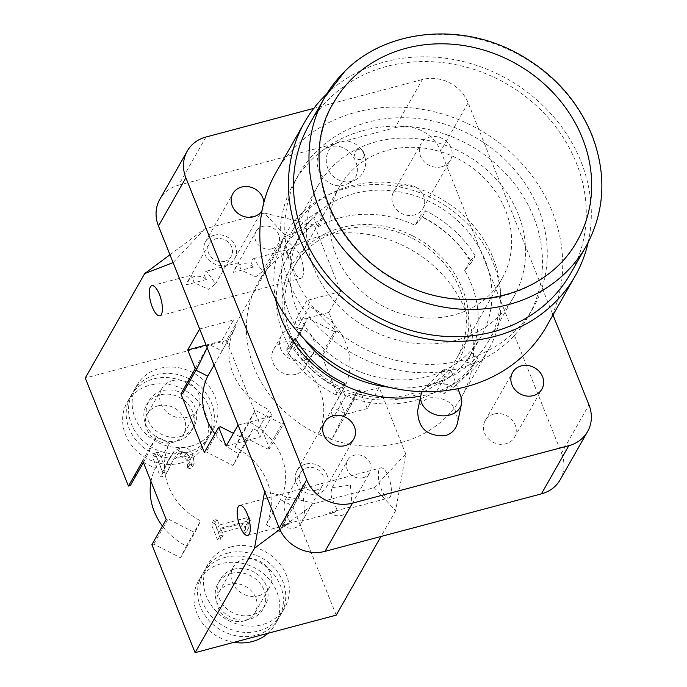 <?xml version="1.0" encoding="UTF-8"?>
<svg xmlns="http://www.w3.org/2000/svg" width="687" height="687" viewBox="0 0 687 687"><rect width="100%" height="100%" fill="white"/><g stroke="black" fill="none" stroke-linecap="round" stroke-linejoin="round"><path stroke-width="0.52" stroke-dasharray="3.44 2.58" d="M340.125 141.574A20.747 19.416 62.7 0 0 336.441 142.999A20.747 19.416 62.7 0 0 328.721 170.342A20.747 19.416 62.7 0 0 355.488 179.865A20.747 19.416 62.7 0 0 365.098 157.624A20.747 19.416 62.7 0 0 360.143 148.031A20.747 19.416 62.7 0 0 340.125 141.574M344.84 184.88C323.405 191.673 305.844 157.581 326.033 148.375L329.674 146.975C351.109 140.182 368.67 174.275 348.481 183.481L344.84 184.88M357.901 149.543A5.187 4.852 62.7 0 0 354.629 155.657A5.187 4.852 62.7 0 0 360.632 159.521A5.187 4.852 62.7 0 0 362.908 151.157A5.187 4.852 62.7 0 0 357.901 149.543M460.857 396.373A20.747 16.076 11.9 0 0 444.532 383.827A20.747 16.076 11.9 0 0 424.523 388.705A20.747 16.076 11.9 0 0 422.256 391.684M417.67 410.577C419.285 404.033 423.39 399.774 429.993 397.79C448.018 396.966 457.181 405.339 457.482 422.909M448.869 376.983A5.187 4.019 11.9 0 0 451.711 372.311A5.187 4.019 11.9 0 0 447.623 369.177A5.187 4.019 11.9 0 0 442.626 370.387A5.187 4.019 11.9 0 0 442.797 375.325A5.187 4.019 11.9 0 0 448.869 376.983M305.724 464.086A16.857 14.925 29.6 0 0 297.024 470.621A16.857 14.925 29.6 0 0 299.532 488.079A16.857 14.925 29.6 0 0 317.626 493.833A16.857 14.925 29.6 0 0 326.325 487.289A16.857 14.925 29.6 0 0 323.817 469.831A16.857 14.925 29.6 0 0 305.724 464.086M402.359 185.232A16.857 14.925 29.6 0 0 393.66 191.776A16.857 14.925 29.6 0 0 396.167 209.234A16.857 14.925 29.6 0 0 414.261 214.988A16.857 14.925 29.6 0 0 422.96 208.444A16.857 14.925 29.6 0 0 420.453 190.986A16.857 14.925 29.6 0 0 402.359 185.232M441.681 166.786A16.857 14.925 -150.4 0 1 423.596 161.033A16.857 14.925 -150.4 0 1 421.079 143.574A16.857 14.925 -150.4 0 1 443.115 138.937A16.857 14.925 -150.4 0 1 450.389 160.251A16.857 14.925 -150.4 0 1 441.681 166.786M214.198 235.237A16.857 14.925 29.6 0 0 205.49 241.772A16.857 14.925 29.6 0 0 208.006 259.231A16.857 14.925 29.6 0 0 226.092 264.984A16.857 14.925 29.6 0 0 234.799 258.449A16.857 14.925 29.6 0 0 232.283 240.991A16.857 14.925 29.6 0 0 214.198 235.237M263.92 202.287A16.857 14.925 -150.4 0 1 262.219 210.248A16.857 14.925 -150.4 0 1 262.073 210.497M493.893 414.081A16.857 14.925 29.6 0 0 485.194 420.624A16.857 14.925 29.6 0 0 487.701 438.083A16.857 14.925 29.6 0 0 505.795 443.836A16.857 14.925 29.6 0 0 514.494 437.293A16.857 14.925 29.6 0 0 511.987 419.834A16.857 14.925 29.6 0 0 493.893 414.081M401.182 442.514A116.704 103.325 29.6 0 0 461.424 397.241A116.704 103.325 29.6 0 0 411.092 249.725A116.704 103.325 29.6 0 0 258.561 281.825A116.704 103.325 29.6 0 0 275.942 402.694A116.704 103.325 29.6 0 0 401.182 442.514M275.607 299.051A116.704 103.325 -150.4 0 1 285.981 233.623A116.704 103.325 -150.4 0 1 438.512 201.523A116.704 103.325 -150.4 0 1 488.852 349.048A116.704 103.325 -150.4 0 1 428.602 394.321A116.704 103.325 -150.4 0 1 420.736 396.098M205.997 137.005L178.568 185.207A36.308 32.143 29.6 0 0 159.831 199.29M178.568 185.207L394.965 127.705L422.385 79.512A36.308 32.143 -150.4 0 1 468.13 102.801L552.992 314.972M468.13 102.801L440.711 150.994A36.308 32.143 29.6 0 0 394.965 127.705M440.711 150.994L561.528 453.077L588.957 404.875M560.163 479.775A36.308 32.143 29.6 0 0 561.528 453.077M313.787 108.366L422.385 79.512M282.529 524.98L302.426 519.69L302.426 520.909L304.865 516.633L303.414 497.586L284.993 500.153L283.817 505.744L284.478 509.737L289.751 521.622L289.605 523.408L287.106 524.98L282.529 524.98A12.71 11.25 29.6 0 0 294.697 527.891A12.71 11.25 29.6 0 0 301.258 522.962A12.71 11.25 29.6 0 0 302.426 519.69M316.157 490.174A12.71 11.25 -150.4 0 1 302.52 485.838A12.71 11.25 -150.4 0 1 300.631 472.673A12.71 11.25 -150.4 0 1 317.239 469.178A12.71 11.25 -150.4 0 1 322.718 485.245A12.71 11.25 -150.4 0 1 316.157 490.174M253.417 267.028L233.511 272.318L238.286 262.717L241.274 270.24L255.727 276.852L262.597 271.374L253.606 258.647L251.107 260.218L250.961 261.996L253.417 267.028A12.71 11.25 29.6 0 0 234.679 269.046A12.71 11.25 29.6 0 0 233.511 272.318M271.674 248.823A12.71 11.25 -150.4 0 1 258.037 244.486A12.71 11.25 -150.4 0 1 256.139 231.33A12.71 11.25 -150.4 0 1 272.748 227.835A12.71 11.25 -150.4 0 1 278.235 243.894A12.71 11.25 -150.4 0 1 271.674 248.823M206.375 279.532L186.469 284.822L191.244 275.212L194.232 282.735L208.685 289.347L215.555 283.877L206.564 271.142L204.065 272.713L203.919 274.499L206.375 279.532A12.71 11.25 29.6 0 0 187.637 281.55A12.71 11.25 29.6 0 0 186.469 284.822M224.632 261.326A12.71 11.25 -150.4 0 1 210.995 256.99A12.71 11.25 -150.4 0 1 209.097 243.825A12.71 11.25 -150.4 0 1 225.705 240.33A12.71 11.25 -150.4 0 1 231.193 256.397A12.71 11.25 -150.4 0 1 224.632 261.326M329.571 512.476L349.468 507.195L349.468 508.414L351.907 504.129L350.456 485.091L332.036 487.658L330.859 493.24L331.52 497.233L336.793 509.127L336.647 510.913L334.148 512.485L329.571 512.476A12.71 11.25 29.6 0 0 341.74 515.387A12.71 11.25 29.6 0 0 348.3 510.458A12.71 11.25 29.6 0 0 349.468 507.195M363.2 477.671A12.71 11.25 -150.4 0 1 349.563 473.334A12.71 11.25 -150.4 0 1 347.674 460.17A12.71 11.25 -150.4 0 1 364.282 456.675A12.71 11.25 -150.4 0 1 369.761 472.742A12.71 11.25 -150.4 0 1 363.2 477.671M295.839 374.303A18.154 16.076 -150.4 0 1 276.354 368.112A18.154 16.076 -150.4 0 1 273.649 349.305A18.154 16.076 -150.4 0 1 297.377 344.316A18.154 16.076 -150.4 0 1 305.208 367.262A18.154 16.076 -150.4 0 1 295.839 374.303M303.671 360.538A18.154 16.076 29.6 0 0 313.04 353.496A18.154 16.076 29.6 0 0 305.217 330.541A18.154 16.076 29.6 0 0 281.49 335.539A18.154 16.076 29.6 0 0 284.186 354.337A18.154 16.076 29.6 0 0 303.671 360.538M238.088 425.09L271.958 416.09L269.433 409.77L257.513 430.732A62.242 55.106 -150.4 0 1 253.125 428.679L238.818 453.832A62.242 55.106 -150.4 0 1 214.919 433.849M264.632 491.454L314.526 503.519L279.824 529.359M374.175 487.667L405.759 453.961L395.643 510.707L374.175 487.667L314.526 503.519M314.225 225.113L264.332 213.047L285.809 236.088L314.225 225.113L340.769 291.477L328.85 312.43L336.355 331.194L322.048 356.347L345.484 414.931L359.79 389.778L367.296 408.55L379.215 387.588L405.759 453.961M379.215 387.588L345.346 396.588L342.822 390.276A62.242 55.106 29.6 0 0 343.526 389.065A62.242 55.106 29.6 0 0 309.433 306.797L306.9 300.477L294.981 321.43L297.505 327.751A62.242 55.106 -150.4 0 1 301.894 329.794L287.587 354.947A62.242 55.106 -150.4 0 1 318.648 432.612L331.821 439.319L343.594 415.429L357.91 390.285L346.128 414.175L333.427 417.55L345.346 396.588M340.769 291.477L306.9 300.477M169.964 254.765L204.692 228.9L264.332 213.047M204.692 228.9L173.098 262.614M199.642 328.979L233.52 319.979L221.592 340.932L224.125 347.253L236.045 326.299L233.52 319.979M236.045 326.299A62.242 55.106 29.6 0 0 235.332 327.501A62.242 55.106 29.6 0 0 269.433 409.77M269.587 448.551L267.707 449.049L240.914 435.412L235.126 447.151A62.242 55.106 -150.4 0 1 266.187 524.825L279.36 531.523L293.667 506.379L305.449 482.489L307.329 481.991L283.894 423.407L269.587 448.551L226.384 340.537L285.809 236.088M226.384 340.537L85.257 378.03M162.879 472.785L167.551 471.548L172.609 461.303L169.998 465.898C173.081 460.041 176.155 456.889 179.204 456.443L183.97 456.924L186.873 460.488L187.654 465.314L187.173 469.144L191.871 467.89L190.565 459.165C187.852 453.051 183.566 450.663 177.701 452.012L171.776 455.429L167.851 461.209L162.699 471.943L156.404 456.202L152.591 457.224L160.492 476.976L165.163 475.739L172.377 461.707C175.468 455.85 178.543 452.699 181.591 452.252L186.357 452.733L189.26 456.297L190.033 461.123L189.56 464.953L194.258 463.699L192.953 454.974C190.239 448.86 185.954 446.473 180.08 447.821L174.155 451.239L172.068 453.901L165.086 467.753L158.791 452.012L154.979 453.025L162.879 472.785L160.492 476.976M194.258 463.699L191.871 467.89M174.155 451.239L171.776 455.429M170.239 457.018L167.851 461.209M165.086 467.753L162.699 471.943M158.791 452.012L156.404 456.202M154.979 453.025L152.591 457.224M167.551 471.548L165.163 475.739M190.033 461.123L187.654 465.314M189.466 464.713L187.087 468.912M189.56 464.953L187.173 469.144M250.36 520.445L249.037 517.122L219.359 525.005L217.083 519.32L213.726 520.214L219.977 535.843L223.335 534.95L221.008 529.136L243.078 523.271L245.405 529.084L248.419 528.286L247.44 523.176L250.36 520.445L247.981 524.636L246.65 521.313L216.972 529.196L214.705 523.511L211.338 524.404L217.59 540.034L220.956 539.14L218.629 533.327L240.69 527.461L243.018 533.275L246.04 532.477L245.371 526.508L247.981 524.636M248.419 528.286L246.04 532.477M245.405 529.084L243.018 533.275M243.078 523.271L240.69 527.461M221.008 529.136L218.629 533.327M223.335 534.95L220.956 539.14M219.977 535.843L217.59 540.034M213.726 520.214L211.338 524.404M217.083 519.32L214.705 523.511M219.359 525.005L216.972 529.196M249.037 517.122L246.65 521.313M244.22 620.911A20.747 18.369 29.6 0 0 254.929 612.864A20.747 18.369 29.6 0 0 245.98 586.638A20.747 18.369 29.6 0 0 218.87 592.349A20.747 18.369 29.6 0 0 221.961 613.834A20.747 18.369 29.6 0 0 244.22 620.911M258.527 595.766A20.747 18.369 29.6 0 0 269.244 587.72A20.747 18.369 29.6 0 0 260.287 561.494A20.747 18.369 29.6 0 0 233.176 567.204A20.747 18.369 29.6 0 0 236.268 588.69A20.747 18.369 29.6 0 0 258.527 595.766M233.941 642.328A44.088 39.039 -150.4 0 1 198.577 580.807A44.088 39.039 -150.4 0 1 221.343 563.701A44.088 39.039 -150.4 0 1 268.651 578.746A44.088 39.039 -150.4 0 1 275.221 624.406A44.088 39.039 -150.4 0 1 268.016 633.277M224.915 557.415A44.088 39.039 -150.4 0 1 272.232 572.46A44.088 39.039 -150.4 0 1 278.793 618.12A44.088 39.039 -150.4 0 1 221.171 630.245A44.088 39.039 -150.4 0 1 202.158 574.521A44.088 39.039 -150.4 0 1 224.915 557.415M231.321 573.439A25.934 22.963 -150.4 0 1 259.154 582.284A25.934 22.963 -150.4 0 1 263.018 609.146A25.934 22.963 -150.4 0 1 229.123 616.282A25.934 22.963 -150.4 0 1 217.934 583.495A25.934 22.963 -150.4 0 1 231.321 573.439M233.709 569.248A25.934 22.963 -150.4 0 1 261.541 578.093A25.934 22.963 -150.4 0 1 265.405 604.955A25.934 22.963 -150.4 0 1 231.51 612.083A25.934 22.963 -150.4 0 1 220.321 579.304A25.934 22.963 -150.4 0 1 233.709 569.248M227.303 553.224A44.088 39.039 -150.4 0 1 274.611 568.269A44.088 39.039 -150.4 0 1 281.181 613.929A44.088 39.039 -150.4 0 1 223.558 626.055A44.088 39.039 -150.4 0 1 204.546 570.33A44.088 39.039 -150.4 0 1 227.303 553.224M230.875 546.938A44.088 39.039 29.6 0 0 208.118 564.044A44.088 39.039 29.6 0 0 227.131 619.768A44.088 39.039 29.6 0 0 284.762 607.643A44.088 39.039 29.6 0 0 278.192 561.983A44.088 39.039 29.6 0 0 230.875 546.938M158.182 405.802A20.747 18.369 29.6 0 0 147.473 413.849A20.747 18.369 29.6 0 0 156.421 440.075A20.747 18.369 29.6 0 0 183.541 434.364A20.747 18.369 29.6 0 0 180.449 412.878A20.747 18.369 29.6 0 0 158.182 405.802M172.489 380.65A20.747 18.369 -150.4 0 1 194.756 387.734A20.747 18.369 -150.4 0 1 197.847 409.22A20.747 18.369 -150.4 0 1 170.728 414.922A20.747 18.369 -150.4 0 1 161.78 388.696A20.747 18.369 -150.4 0 1 172.489 380.65M181.067 463.012A44.088 39.039 29.6 0 0 203.824 445.906A44.088 39.039 29.6 0 0 184.812 390.182A44.088 39.039 29.6 0 0 127.189 402.307A44.088 39.039 29.6 0 0 133.75 447.967A44.088 39.039 29.6 0 0 181.067 463.012M184.64 456.726A44.088 39.039 29.6 0 0 207.397 439.62A44.088 39.039 29.6 0 0 188.384 383.896A44.088 39.039 29.6 0 0 130.762 396.021A44.088 39.039 29.6 0 0 137.331 441.681A44.088 39.039 29.6 0 0 184.64 456.726M178.234 440.702A25.934 22.963 29.6 0 0 191.621 430.646A25.934 22.963 29.6 0 0 180.441 397.859A25.934 22.963 29.6 0 0 146.537 404.995A25.934 22.963 29.6 0 0 150.401 431.857A25.934 22.963 29.6 0 0 178.234 440.702M180.621 436.511A25.934 22.963 29.6 0 0 194.009 426.455A25.934 22.963 29.6 0 0 182.819 393.668A25.934 22.963 29.6 0 0 148.924 400.804A25.934 22.963 29.6 0 0 152.789 427.666A25.934 22.963 29.6 0 0 180.621 436.511M187.027 452.535A44.088 39.039 29.6 0 0 209.784 435.429A44.088 39.039 29.6 0 0 190.771 379.705A44.088 39.039 29.6 0 0 133.149 391.83A44.088 39.039 29.6 0 0 139.71 437.49A44.088 39.039 29.6 0 0 187.027 452.535M190.6 446.249A44.088 39.039 29.6 0 0 213.365 429.143A44.088 39.039 29.6 0 0 194.344 373.41A44.088 39.039 29.6 0 0 136.722 385.544A44.088 39.039 29.6 0 0 143.291 431.204A44.088 39.039 29.6 0 0 190.6 446.249M195.993 370.173L194.584 369.451L182.802 393.342M204.357 452.432L206.237 451.926L233.03 465.571L238.818 453.832M207.173 347.794L208.891 344.307L222.056 351.005A62.242 55.106 -150.4 0 1 223.412 348.464A62.242 55.106 -150.4 0 1 224.125 347.253M206.074 345.054L221.592 340.932M345.484 414.931L343.594 415.429M322.048 356.347L320.168 356.845L293.375 343.208L287.587 354.947M367.296 408.55L346.128 414.175L332.955 407.468A62.242 55.106 -150.4 0 1 331.606 410.019A62.242 55.106 -150.4 0 1 330.894 411.23L333.427 417.55M330.894 411.23L342.822 390.276M222.056 351.005L214.069 365.046M208.891 344.307L194.584 369.451M253.125 428.679L247.337 440.419L233.03 465.571M226.169 446.043L247.337 440.419L233.4 433.325M220.544 426.782L206.237 451.926M346.128 414.175L331.821 439.319M332.955 407.468L318.648 432.612M309.433 306.797L297.505 327.751M301.894 329.794L307.682 318.055L293.375 343.208M328.85 312.43L307.682 318.055L334.475 331.701L320.168 356.845M247.337 440.419L260.038 437.044L271.958 416.09M257.513 430.732L260.038 437.044M336.355 331.194L334.475 331.701M359.79 389.778L357.91 390.285M390.345 496.641A15.561 5.376 -104.9 0 0 389.306 479.019A15.561 5.376 -104.9 0 0 380.856 467.873A15.561 5.376 -104.9 0 0 379.662 484.292A15.561 5.376 -104.9 0 0 388.851 497.946A15.561 5.376 -104.9 0 0 390.345 496.641M302.478 276.947A15.561 5.376 -104.9 0 0 301.43 259.325A15.561 5.376 -104.9 0 0 292.988 248.179A15.561 5.376 -104.9 0 0 291.786 264.598A15.561 5.376 -104.9 0 0 300.975 278.252A15.561 5.376 -104.9 0 0 302.478 276.947M395.643 510.707L380.976 536.495M143.428 462.549L144.648 460.402L142.767 460.9M150.985 481.45A62.242 55.106 -150.4 0 1 155.288 468.362L142.123 461.655L130.341 485.546M142.123 461.655L156.43 436.511L144.648 460.402M155.288 468.362L169.595 443.218L156.43 436.511M151.896 544.636L153.776 544.138L180.569 557.775L186.357 546.036A62.242 55.106 -150.4 0 1 162.467 526.062M186.357 546.036L200.664 520.892A62.242 55.106 -150.4 0 1 169.595 443.218M180.569 557.775L194.876 532.631L200.664 520.892M153.776 544.138L168.083 518.986L194.876 532.631M166.202 519.484L168.083 518.986M279.36 531.523L291.142 507.633L305.449 482.489M266.187 524.825L280.502 499.672L293.667 506.379M235.126 447.151L249.433 421.998A62.242 55.106 -150.4 0 1 280.502 499.672M240.914 435.412L255.22 410.259L249.433 421.998M267.707 449.049L282.013 423.905L255.22 410.259M283.894 423.407L282.013 423.905M291.142 507.633L293.023 507.135L307.329 481.991M307.682 318.055L294.981 321.43M336.226 615.148L293.023 507.135M480.35 174.352A93.363 82.663 29.6 0 0 339.653 186.495A93.363 82.663 29.6 0 0 361.25 290.97A93.363 82.663 29.6 0 0 501.948 278.828A93.363 82.663 29.6 0 0 480.35 174.352M333.659 102.638A140.045 123.995 29.6 0 0 394.063 279.661A140.045 123.995 29.6 0 0 577.097 241.137M309.141 124.751A150.419 133.175 -150.4 0 1 329.313 98.602A150.419 133.175 -150.4 0 1 521.407 93.466A150.419 133.175 -150.4 0 1 570.614 273.512M330.009 325.269A134.858 119.401 -150.4 0 1 298.819 174.352A134.858 119.401 -150.4 0 1 475.078 137.263A134.858 119.401 -150.4 0 1 533.241 307.733A134.858 119.401 -150.4 0 1 330.009 325.269M325.243 333.65A134.858 119.401 29.6 0 0 528.475 316.114A134.858 119.401 29.6 0 0 470.303 145.644A134.858 119.401 29.6 0 0 294.053 182.733A134.858 119.401 29.6 0 0 325.243 333.65M344.239 311.34A112.556 99.649 -150.4 0 1 318.201 185.387A112.556 99.649 -150.4 0 1 465.314 154.429A112.556 99.649 -150.4 0 1 513.859 296.698A112.556 99.649 -150.4 0 1 344.239 311.34M315.943 370.602A93.363 82.663 29.6 0 0 456.64 358.459A93.363 82.663 29.6 0 0 416.374 240.441A93.363 82.663 29.6 0 0 294.345 266.127A93.363 82.663 29.6 0 0 315.943 370.602M436.683 391.281L442.05 381.852L447.907 387.176L444.334 393.462L436.683 391.281A103.737 91.843 -150.4 0 1 339.481 392.955L336.046 394.922L339.627 388.636L343.431 384.909M339.481 392.955L343.921 385.149M478.35 246.315A103.737 91.843 29.6 0 0 388.043 190.428A103.737 91.843 29.6 0 0 300.829 233.752A103.737 91.843 29.6 0 0 324.822 349.838A103.737 91.843 29.6 0 0 481.158 336.347A103.737 91.843 29.6 0 0 478.35 246.315M464.644 270.412L470.002 260.983A103.737 91.843 29.6 0 0 420.444 215.916L415.077 225.345L422.093 217.083A111.517 98.73 -150.4 0 1 471.66 262.151L464.644 270.412A103.737 91.843 -150.4 0 1 467.443 360.443A103.737 91.843 -150.4 0 1 466.464 362.126L471.832 352.697A103.737 91.843 29.6 0 1 442.05 381.852M317.875 227.019L323.242 217.59L317.385 212.257L313.804 218.543L317.875 227.019A103.737 91.843 -150.4 0 1 415.077 225.345M323.242 217.59A103.737 91.843 29.6 0 0 293.469 246.745L288.102 256.174L284.032 247.698L287.604 241.412L293.469 246.745M292.842 340.855L290.06 343.569L286.488 349.855L289.923 347.888A103.737 91.843 -150.4 0 1 276.397 302.855M276.337 300.459A103.737 91.843 -150.4 0 1 287.123 257.848A103.737 91.843 -150.4 0 1 288.102 256.174M289.923 347.888L295.29 338.459M447.907 387.176A111.517 98.73 29.6 0 0 477.688 358.021L471.832 352.697M290.06 343.569A111.517 98.73 29.6 0 0 339.627 388.636M466.464 362.126L474.107 364.308A111.517 98.73 -150.4 0 1 444.334 393.462M474.107 364.308L477.688 358.021M336.046 394.922A111.517 98.73 -150.4 0 1 286.488 349.855M470.002 260.983L475.232 255.865L471.66 262.151M422.093 217.083L425.674 210.797L420.444 215.916M475.232 255.865A111.517 98.73 29.6 0 0 425.674 210.797M317.385 212.257A111.517 98.73 29.6 0 0 287.604 241.412M284.032 247.698A111.517 98.73 -150.4 0 1 313.804 218.543M412.518 235.778A95.957 84.956 29.6 0 0 296.432 258.08A95.957 84.956 29.6 0 0 314.285 372.217A95.957 84.956 29.6 0 0 454.554 366.506A95.957 84.956 29.6 0 0 412.518 235.778M388.739 387.202A112.556 99.649 29.6 0 0 488.818 340.709A112.556 99.649 29.6 0 0 440.273 198.431A112.556 99.649 29.6 0 0 293.169 229.389A112.556 99.649 29.6 0 0 304.332 339.18M546.509 326.368A155.606 137.769 29.6 0 0 479.389 129.68A155.606 137.769 29.6 0 0 276.019 172.48M588.115 242.605A155.606 137.769 29.6 0 0 508.011 79.383A155.606 137.769 29.6 0 0 326.772 93.913M192.953 454.974L190.565 459.165M180.08 447.821L177.701 452.012M181.591 452.252L179.204 456.443M186.357 452.733L183.97 456.924M189.26 456.297L186.873 460.488M586.114 246.272A150.419 133.175 29.6 0 0 536.908 66.227A150.419 133.175 29.6 0 0 344.814 71.354M348.481 183.481L355.488 179.865M326.033 148.375L336.441 142.999M362.908 151.157L360.143 148.031M364.144 153.562L365.098 157.624M442.626 370.387L424.523 388.705M451.711 372.311L457.928 388.67M326.325 487.289L353.753 439.096M297.024 470.621L324.444 422.419M422.96 208.444L450.389 160.251M393.66 191.776L421.079 143.574M234.799 258.449L262.219 210.248M205.49 241.772L232.919 193.579M514.494 437.293L541.914 389.091M485.194 420.624L512.614 372.423M285.981 233.623L258.561 281.825M488.852 349.048L461.424 397.241M301.258 522.962L302.426 520.909L334.148 512.485M304.865 516.633L322.718 485.245M284.993 500.153L300.631 472.673M262.597 271.374L278.235 243.894M234.679 269.046L235.847 266.994M206.564 271.142L238.286 262.717L256.139 231.33M215.555 283.877L231.193 256.397M187.637 281.55L188.805 279.497M151.861 285.68L191.244 275.212L209.097 243.825M348.3 510.458L349.468 508.414L388.851 497.946M351.907 504.129L369.761 472.742M332.036 487.658L347.674 460.17M305.208 367.262L313.04 353.496M273.649 349.305L281.49 335.539M170.823 455.962L168.435 460.153M247.749 522.318L245.371 526.508M254.929 612.864L269.244 587.72M218.87 592.349L233.176 567.204M202.158 574.521L198.577 580.807M278.793 618.12L275.221 624.406M220.321 579.304L217.934 583.495M265.405 604.955L263.018 609.146M208.118 564.044L204.546 570.33M284.762 607.643L281.181 613.929M161.78 388.696L147.473 413.849M197.847 409.22L183.541 434.364M203.824 445.906L207.397 439.62M127.189 402.307L130.762 396.021M191.621 430.646L194.009 426.455M146.537 404.995L148.924 400.804M209.784 435.429L213.365 429.143M133.149 391.83L136.722 385.544M223.412 348.464L235.332 327.501M331.606 410.019L343.526 389.065M247.724 535.448L287.106 524.98M239.729 505.374L380.856 467.873M159.856 315.754L300.975 278.252M253.606 258.647L292.988 248.179M528.475 316.114L533.241 307.733M294.053 182.733L298.819 174.352M339.653 186.495L294.345 266.127M501.948 278.828L456.64 358.459M300.829 233.752L287.123 257.848M481.158 336.347L467.443 360.443M318.201 185.387L293.169 229.389M513.859 296.698L488.818 340.709"/><path stroke-width="1.03" d="M422.256 391.684A20.747 16.076 11.9 0 0 420.908 395.265A20.747 16.076 11.9 0 0 428.619 411.341A20.747 16.076 11.9 0 0 449.513 415.068A20.747 16.076 11.9 0 0 461.509 403.844A20.747 16.076 11.9 0 0 460.857 396.373L457.928 388.67M461.509 403.844L457.482 422.909C455.867 429.452 451.763 433.72 445.159 435.695C427.134 436.52 417.971 428.147 417.67 410.577L420.908 395.265M345.046 445.631A16.857 14.925 -150.4 0 1 326.96 439.886A16.857 14.925 -150.4 0 1 324.444 422.419A16.857 14.925 -150.4 0 1 346.48 417.79A16.857 14.925 -150.4 0 1 353.753 439.096A16.857 14.925 -150.4 0 1 345.046 445.631M262.073 210.497A16.857 14.925 -150.4 0 1 253.52 216.791A16.857 14.925 -150.4 0 1 235.426 211.038A16.857 14.925 -150.4 0 1 232.919 193.579A16.857 14.925 -150.4 0 1 250.721 187.173A16.857 14.925 -150.4 0 1 263.92 202.287M533.215 395.635A16.857 14.925 -150.4 0 1 515.121 389.881A16.857 14.925 -150.4 0 1 512.614 372.423A16.857 14.925 -150.4 0 1 534.649 367.785A16.857 14.925 -150.4 0 1 541.914 389.091A16.857 14.925 -150.4 0 1 533.215 395.635M420.736 396.098A116.704 103.325 -150.4 0 1 275.607 299.051M552.992 314.972L588.957 404.875A36.308 32.143 -150.4 0 1 587.583 431.582A36.308 32.143 -150.4 0 1 568.836 445.665L352.448 503.159A36.308 32.143 -150.4 0 1 306.703 479.878L185.876 177.796A36.308 32.143 -150.4 0 1 187.25 151.088A36.308 32.143 -150.4 0 1 205.997 137.005L313.787 108.366M187.25 151.088L159.831 199.29A36.308 32.143 29.6 0 0 158.457 225.997L185.876 177.796M306.703 479.878L279.283 528.071L158.457 225.997M568.836 445.665L541.416 493.859A36.308 32.143 29.6 0 0 560.163 479.775L587.583 431.582M541.416 493.859L325.02 551.36L352.448 503.159M279.283 528.071A36.308 32.143 29.6 0 0 325.02 551.36M279.824 529.359L254.516 548.209L264.632 491.454L238.088 425.09L226.169 446.043L218.664 427.28L220.544 426.782L233.4 433.325M218.664 427.28L204.357 452.432L180.921 393.84L195.228 368.696L187.723 349.932L199.642 328.979L173.098 262.614L144.682 273.589L85.257 378.03L128.46 486.053L142.767 460.9L166.202 519.484L151.896 544.636L195.099 652.65L254.516 548.209M144.682 273.589L169.964 254.765M268.016 633.277A44.088 39.039 -150.4 0 1 233.941 642.328M214.919 433.849A62.242 55.106 -150.4 0 1 207.749 376.158L195.993 370.173M180.921 393.84L182.802 393.342L197.109 368.198L207.173 347.794M214.069 365.046L207.749 376.158M195.228 368.696L197.109 368.198M187.723 349.932L206.074 345.054M249.218 534.143A15.561 5.376 75.1 0 1 247.724 535.448A15.561 5.376 75.1 0 1 239.282 524.301A15.561 5.376 75.1 0 1 238.234 506.68A15.561 5.376 75.1 0 1 239.729 505.374A15.561 5.376 75.1 0 1 248.179 516.521A15.561 5.376 75.1 0 1 249.218 534.143M150.367 286.986A15.561 5.376 75.1 0 1 151.861 285.68A15.561 5.376 75.1 0 1 160.303 296.827A15.561 5.376 75.1 0 1 161.351 314.448A15.561 5.376 75.1 0 1 159.856 315.754A15.561 5.376 75.1 0 1 151.406 304.607A15.561 5.376 75.1 0 1 150.367 286.986M380.976 536.495L336.226 615.148L195.099 652.65M143.428 462.549L130.341 485.546L128.46 486.053M162.467 526.062A62.242 55.106 -150.4 0 1 150.985 481.45M352.44 78.292A140.045 123.995 29.6 0 0 333.659 102.638C299.695 155.966 326.239 244.684 399.37 281.876C458.718 315.505 544.207 300.683 577.097 241.137A140.045 123.995 29.6 0 0 531.283 73.518A140.045 123.995 29.6 0 0 352.44 78.292M586.114 246.272L570.614 273.512A150.419 133.175 -150.4 0 1 374.02 314.886A150.419 133.175 -150.4 0 1 309.141 124.751L324.642 97.502A150.419 133.175 29.6 0 0 389.52 287.638A150.419 133.175 29.6 0 0 586.114 246.272C605.024 211.356 606.913 174.137 591.773 134.618C576.891 99.1 551.695 71.8 516.186 52.701C459.225 21.95 385.931 29.678 345.003 71.113L324.642 97.502A150.419 133.175 29.6 0 1 344.814 71.354M343.921 385.149L344.848 383.518L343.431 384.909M276.397 302.855A103.737 91.843 -150.4 0 1 276.337 300.459M292.842 340.855L295.29 338.459A103.737 91.843 29.6 0 0 344.848 383.518M304.332 339.18A112.556 99.649 29.6 0 0 319.197 355.342A112.556 99.649 29.6 0 0 388.739 387.202M326.772 93.913A155.606 137.769 29.6 0 0 304.633 122.183L276.019 172.48A155.606 137.769 29.6 0 0 312.01 346.609A155.606 137.769 29.6 0 0 546.509 326.368L575.122 276.08A155.606 137.769 29.6 0 0 588.115 242.605M304.633 122.183A155.606 137.769 29.6 0 0 340.623 296.312A155.606 137.769 29.6 0 0 575.122 276.08"/></g></svg>
